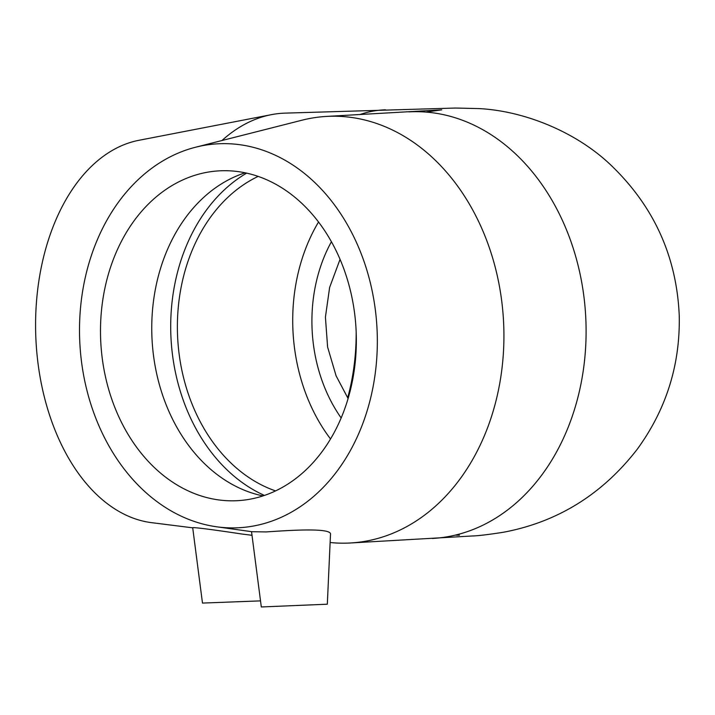 <?xml version="1.0" encoding="UTF-8"?>
<svg xmlns="http://www.w3.org/2000/svg" width="715" height="715" viewBox="0 0 715 715"><rect width="100%" height="100%" fill="white"/><g stroke="black" fill="none" stroke-linecap="round" stroke-linejoin="round"><path stroke-width="1.07" d="M347.66 397.862A165.165 104.613 88.1 0 0 356.168 331.626M275.534 490.901A165.165 127.797 86.8 0 1 177.57 335.746A165.165 127.797 86.8 0 1 258.195 176.391M330.518 438.947A165.165 127.797 86.8 0 1 292.9 329.392A165.165 127.797 86.8 0 1 318.55 221.981M341.144 417.926A140.39 108.626 86.8 0 1 331.429 241.706M252.002 535.294L241.643 533.989C218.504 530.467 191.656 526.776 192.71 527.822L202.479 603.076L260.519 600.877M195.678 147.201A192.255 148.756 86.8 0 1 375.92 314.788A192.255 148.756 86.8 0 1 236.468 527.84A192.255 148.756 86.8 0 1 216.609 526.785A192.255 148.756 86.8 0 1 79.883 343.96A192.255 148.756 86.8 0 1 195.678 147.201L302.079 120.183A213.615 165.29 86.8 0 1 326.701 116.411A213.615 165.29 86.8 0 1 503.503 320.597A213.615 165.29 86.8 0 1 350.225 542.989L472.463 535.964C478.013 535.839 488.345 534.606 503.458 532.246C557.754 522.004 602.37 494.315 637.297 449.172C666.255 409.364 680.242 364.856 679.25 315.637C676.703 257.471 654.645 208.011 613.086 167.239C577.657 132.123 524.274 110.843 478.782 108.582L455.339 108.037L284.954 113.131A213.615 135.296 88.1 0 0 271.396 114.659A213.615 135.296 88.1 0 0 221.945 140.533M271.396 114.659L138.907 140.301A192.255 121.773 88.1 0 0 35.75 335.103A192.255 121.773 88.1 0 0 151.544 522.656L192.71 527.831M251.528 531.656L261.315 606.964L327.318 604.202L330.482 534.561C332.546 527.456 290.004 530.298 266.123 531.924L251.993 531.719L216.609 526.785M350.225 542.989A213.615 165.29 86.8 0 1 347.41 543.114A213.615 165.29 86.8 0 1 330.124 542.515M264.416 495.424A173.781 134.465 86.8 0 1 171.046 338.928A173.781 134.465 86.8 0 1 246.648 173.119M262.959 495.906A165.165 127.797 86.8 0 1 255.335 494.029A165.165 127.797 86.8 0 1 152.072 339.974A165.165 127.797 86.8 0 1 237.764 175.506A165.165 127.797 86.8 0 1 245.138 172.798M235.333 500.777A165.165 127.797 86.8 0 1 100.743 341.395A165.165 127.797 86.8 0 1 219.326 170.849A165.165 127.797 86.8 0 1 356.025 328.73A165.165 127.797 86.8 0 1 237.514 500.679A165.165 127.797 86.8 0 1 235.333 500.777M408.917 111.871A213.615 165.29 86.8 0 1 585.683 316.075A213.615 165.29 86.8 0 1 432.432 538.458M385.465 109.806A213.615 135.296 88.1 0 0 359.77 114.579M326.701 116.411L441.718 109.833L426.095 112.085M459.441 535.249L455.187 535.133M348.08 398.514L336.095 375.813L327.604 347.043L325.414 317.129L329.633 287.439L340.063 259.313"/></g></svg>
